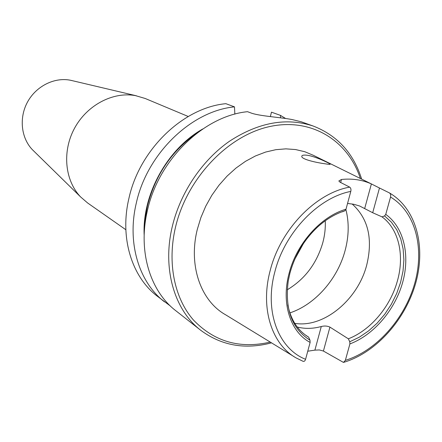 <?xml version="1.0" encoding="UTF-8"?>
<svg xmlns="http://www.w3.org/2000/svg" width="442" height="442" viewBox="0 0 442 442"><rect width="100%" height="100%" fill="white"/><g stroke="black" fill="none" stroke-linecap="round" stroke-linejoin="round"><path stroke-width="0.66" d="M72.853 80.798L70.013 80.157C54.04 77.168 35.968 86.328 27.454 102.141C18.89 117.92 21.139 138.026 32.404 149.705L34.023 151.291M188.231 116.489L145.203 98.489L135.484 95.621C113.091 91.444 87.041 105.019 74.527 128.257C61.924 151.451 64.858 180.601 80.643 196.966L87.643 202.988L125.854 229.735M324.782 163.75C328.776 164.435 330.561 164.546 330.135 164.081C329.224 163.186 316.008 156.678 307.731 155.319C303.61 154.777 301.626 155.186 301.781 156.556C301.919 159.385 316.373 162.617 324.782 163.75M200.801 330.334L175.805 310.726C150.042 291.057 137.711 250.968 147.468 210.331C158.562 159.568 203.922 115.909 247.52 111.688L250.736 112.881C258.995 116.08 279.576 117.174 292.129 119.555L301.317 121.81L313.312 126.075C286.582 117.252 258.653 122.296 229.52 141.213C202.204 160.214 180.513 192.325 172.391 226.111C161.971 268.598 174.419 310.218 200.801 330.334C221.602 345.655 245.166 349.826 271.487 342.848M371.788 184.126L313.433 155.352L304.842 151.739L295.599 149.556L285.869 148.855L275.808 149.689L265.603 152.065L255.432 155.965L245.492 161.33L235.984 168.082L227.077 176.104L218.967 185.253L211.801 195.347L205.734 206.204L200.878 217.608L197.325 229.326C188.181 265.625 200.839 301.002 225.608 314.787L294.041 356.639M348.346 338.81L329.931 327.113L323.417 351.047L343.473 362.418L345.351 360.363L349.904 343.926L349.755 341.771L348.346 338.81C370.473 330.296 390.242 306.847 397.319 281.211C404.728 255.636 398.894 229.127 382.021 216.867L384.557 215.928L385.744 214.392L390.54 197.06C390.96 195.143 390.59 193.762 389.413 192.911L379.479 187.999L372.694 212.729L359.655 206.011L353.777 204.276L347.556 203.436M323.417 351.047L319.384 349.948L314.892 350.136L321.284 326.516C324.461 325.71 327.345 325.909 329.931 327.113M307.754 351.208L314.892 350.136M372.694 212.729L382.021 216.867M294.742 323.345C323.527 328.279 357.705 299.93 366.656 265.288C373.109 238.973 368.269 218.53 352.13 203.961M287.239 289.797C304.903 279.189 316.77 263.438 322.842 242.542C324.787 235.21 325.588 227.962 325.246 220.801M342.335 211.806L344.821 210.823L345.992 209.237L350.793 191.408C351.224 189.403 350.854 187.977 349.683 187.132L340.053 182.187L338.837 180.982L341.478 179.469C352.362 178.364 362.329 179.85 371.385 183.938L379.479 187.999M349.683 187.132C315.654 193.077 280.195 229.746 270.101 270.885C260.078 308.488 271.88 344.511 296.212 357.97L303.019 361.285C304.179 361.65 305.035 360.987 305.577 359.296L310.124 342.412L309.991 340.202L308.643 337.163L304.98 334.71M287.869 304.908C290.609 318.881 296.913 329.24 306.776 335.986L308.643 337.163M164.535 301.88C139.064 282.427 126.793 243.034 136.269 203.237C147.015 153.518 191.502 110.887 234.487 106.865L225.873 103.677C183.308 107.577 139.396 149.529 128.876 198.557C119.594 237.802 131.815 276.731 157.087 296.035L170.369 306.013M285.631 118.506L280.477 115.384L271.476 112.169L270.36 116.594M280.631 117.837L280.477 115.384M202.773 128.97C167.308 148.849 142.02 194.762 144.169 235.354M234.487 106.865L234.846 114.146M294.836 259.161L303.411 243.597M321.284 326.516C312.936 328.804 304.936 328.975 297.278 327.025M360.363 178.491C348.097 140.611 311.444 117.368 269.576 126.583C227.785 135.595 187.032 178.33 175.54 227.033C167.032 262.868 174.424 298.239 193.403 319.98C214.309 341.738 239.923 349.108 270.244 342.086M289.902 312.892C315.152 304.599 337.572 279.007 345.097 250.575C348.926 236.205 349.191 222.525 345.893 209.541M350.793 191.408C318.157 197.618 284.455 232.851 274.747 272.239C264.145 311.61 278.521 348.71 305.577 359.296M345.992 209.237C320.958 216.376 296.576 243.575 289.068 273.421C280.99 303.262 290.422 332.036 310.124 342.412M344.821 210.823C335.445 213.79 326.561 219.022 318.157 226.525C304.428 239.227 295.018 254.785 289.935 273.189M288.289 280.747L289.902 273.322L288.289 280.747C284.62 308.914 291.858 328.732 309.991 340.202M198.11 132.274C172.402 149.882 155.518 174.391 147.457 205.806L145.308 217.773L144.473 229.647M349.755 341.771L359.379 337.158L368.584 330.903L377.12 323.185L384.772 314.218L391.341 304.245L396.667 293.532L400.596 282.355L403.032 271.007L403.889 259.791L403.132 249.001L400.761 238.94L396.811 229.895L391.363 222.144L384.557 215.928M349.904 343.926C373.612 335.008 394.745 310.234 402.54 282.808C410.314 255.399 403.949 227.332 385.744 214.392M345.351 360.363C376.252 350.854 404.458 319.229 414.596 283.808C424.751 248.415 415.602 211.978 390.54 197.06M364.722 208.375L371.385 183.938M341.478 179.469L340.666 182.502M32.404 149.705L80.643 196.966M296.212 357.97L303.019 361.285M389.507 192.966C416.242 208.53 426.044 246.465 415.718 283.051C405.397 319.699 376.308 352.429 344.031 362.252M361.666 179.137C353.495 153.159 337.379 135.473 313.312 126.075M70.643 80.278L136.374 95.792"/></g></svg>
